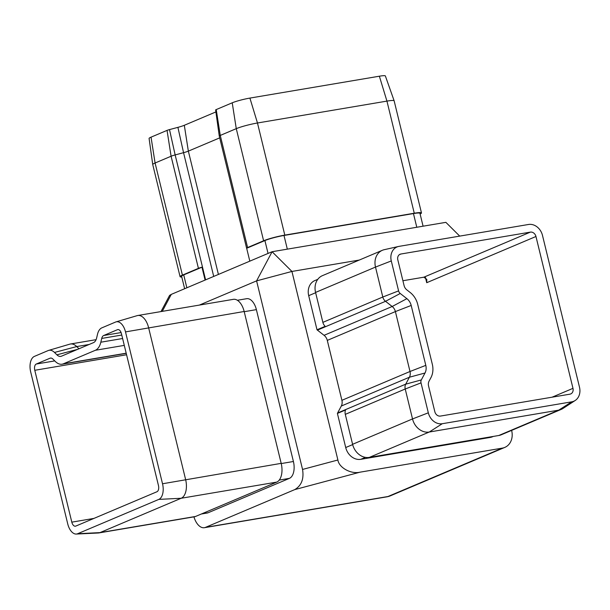<?xml version="1.0" encoding="UTF-8"?>
<svg xmlns="http://www.w3.org/2000/svg" width="610" height="610" viewBox="0 0 610 610"><rect width="100%" height="100%" fill="white"/><g stroke="black" fill="none" stroke-linecap="round" stroke-linejoin="round"><path stroke-width="0.91" d="M425.422 277.397L426.718 282.704L426.809 279.372L423.851 277.192L402.905 280.737M156.961 491.744A5.276 2.905 -99.6 0 0 158.447 485.491L121.421 333.632A5.276 2.905 -99.6 0 0 117.822 329.575A5.276 2.905 -99.6 0 0 117.455 329.682L103.708 335.5A6.687 3.683 -99.6 0 0 101.725 338.428L100.833 342.202A18.468 10.156 80.4 0 1 95.366 350.277L63.333 363.827A18.468 10.156 80.4 0 1 62.06 364.2A18.468 10.156 80.4 0 1 55.319 361.455L52.925 359.077A6.687 3.683 -99.6 0 0 50.477 358.085A6.687 3.683 -99.6 0 0 50.02 358.215L36.272 364.033A5.276 2.905 -99.6 0 0 34.785 370.285L71.812 522.152A5.276 2.905 -99.6 0 0 75.411 526.201A5.276 2.905 -99.6 0 0 75.777 526.095L156.961 491.744M398.559 246.463L384.216 249.696A15.829 13.107 67.1 0 0 382.363 250.291A15.829 13.107 67.1 0 0 375.501 267.073L382.798 297.017A6.687 5.536 67.1 0 0 385.528 301.31L392.169 306.494A7.915 6.55 -112.9 0 1 395.394 311.58L410.004 371.498A7.915 6.55 -112.9 0 1 409.409 377.224L405.719 384.163A6.687 5.536 67.1 0 0 405.223 389.005L412.52 418.94A15.829 13.107 67.1 0 0 429.28 432.025L558.745 410.141A15.829 13.107 67.1 0 0 561.185 409.424A15.829 13.107 67.1 0 0 562.9 408.517L575.207 400.473A13.191 10.919 67.1 0 0 579.5 387.251L542.481 235.384A13.191 10.919 67.1 0 0 528.512 224.48L399.047 246.364A13.191 10.919 67.1 0 0 398.559 246.463A13.191 10.919 67.1 0 0 391.292 260.943L398.589 290.886A4.049 3.355 67.1 0 0 400.244 293.486L406.885 298.671A10.553 8.738 -112.9 0 1 411.193 305.45L425.795 365.367A10.553 8.738 -112.9 0 1 425.01 373.007L421.319 379.938A4.049 3.355 67.1 0 0 421.014 382.874L428.319 412.81A13.191 10.919 67.1 0 0 442.28 423.714L571.745 401.83A13.191 10.919 67.1 0 0 575.207 400.473M382.363 250.291L322.431 275.651A15.829 13.107 67.1 0 0 315.561 292.434L322.865 322.37A6.687 5.536 67.1 0 0 325.183 326.327L317.009 329.781A6.687 5.536 -112.9 0 0 317.413 330.124L324.062 335.317A7.915 6.55 67.1 0 1 327.288 340.395L341.897 400.312A7.915 6.55 67.1 0 1 341.303 406.039L337.612 412.978A6.687 5.536 -112.9 0 0 337.399 413.42L345.573 409.966A6.687 5.536 67.1 0 0 345.29 414.358L352.588 444.301A15.829 13.107 67.1 0 0 369.347 457.386L498.805 435.494A15.829 13.107 67.1 0 0 501.252 434.785L561.185 409.424M116.03 321.882L137.22 315.629A15.829 8.708 80.4 0 1 137.784 315.5A15.829 8.708 80.4 0 1 148.596 327.654L185.615 479.521A15.829 8.708 80.4 0 1 181.17 498.263L99.979 532.614A15.829 8.708 80.4 0 1 98.896 532.934A15.829 8.708 80.4 0 1 98.324 532.995L76.258 534.055A13.191 7.259 80.4 0 1 67.725 523.876L30.698 372.008A13.191 7.259 80.4 0 1 34.404 356.392L48.152 350.575A14.602 8.037 80.4 0 1 48.64 350.399A14.602 8.037 80.4 0 1 54.496 352.45L56.89 354.829A10.553 5.803 -99.6 0 0 61.114 356.309A10.553 5.803 -99.6 0 0 61.465 356.187L93.498 342.629A10.553 5.803 -99.6 0 0 96.624 338.016L97.516 334.242A14.602 8.037 80.4 0 1 101.847 327.86L115.595 322.042A13.191 7.259 80.4 0 1 116.03 321.882A13.191 7.259 80.4 0 1 125.507 331.901L162.527 483.768A13.191 7.259 80.4 0 1 158.829 499.392L77.638 533.735A13.191 7.259 80.4 0 1 76.258 534.055M77.638 533.735L99.979 532.614L195.558 516.457A15.829 8.708 80.4 0 1 194.468 516.777L98.896 532.934M195.558 516.457L276.742 482.106A15.829 8.708 80.4 0 0 281.187 463.356L244.168 311.489A15.829 8.708 80.4 0 0 233.356 299.342L137.784 315.5M48.64 350.399L69.83 344.147A17.24 9.485 80.4 0 1 70.44 344.002A17.24 9.485 80.4 0 1 76.738 346.564L78.965 348.783M237.366 300.272L246.654 298.702A14.243 7.838 80.4 0 1 256.383 309.636L293.41 461.503A14.243 7.838 80.4 0 1 289.407 478.37L208.216 512.72A14.243 7.838 80.4 0 1 207.24 513.01L201.346 514.009M193.934 516.861A15.829 8.708 -99.6 0 0 204.388 527.696A15.829 8.708 -99.6 0 0 205.478 527.375L294.721 489.616C301.454 485.697 304.07 478.964 302.552 469.441L256.589 280.875L199.363 305.091M160.987 311.58L169.595 295.392L171.296 294.371L272.098 251.724L445.872 222.345L459.719 236.108M317.787 279.334L314.874 280.569A14.243 11.796 67.1 0 0 308.698 295.667L317.009 329.781M337.399 413.42L345.717 447.534A14.243 11.796 67.1 0 0 360.8 459.315L490.265 437.423A14.243 11.796 67.1 0 0 492.461 436.783L493.307 436.424M359.298 260.051L291.931 271.442L337.894 460.001C338.916 467.702 351.101 474.397 360.06 472.171L502.365 448.114A15.829 13.107 67.1 0 0 504.805 447.404A15.829 13.107 67.1 0 0 511.676 430.622L511.622 430.401M256.589 280.875L291.931 271.442L272.098 251.724L256.589 280.875M215.894 111.927L184.311 125.286A10.553 1.136 -13.7 0 1 177.914 127.353L169.504 129.595A4.049 0.435 166.3 0 0 167.048 130.387L151.044 137.158A13.191 1.426 166.3 0 0 149.084 138.432L152.736 164.532A15.829 1.708 166.3 0 0 152.736 164.547L180.072 276.665A15.829 1.708 166.3 0 0 181.78 277.016M379.367 76.204L386.938 101.107A15.829 1.708 166.3 0 1 394.136 100.802A15.829 1.708 166.3 0 0 394.136 100.802L385.367 75.945A13.191 1.426 166.3 0 0 379.367 76.204L249.902 98.088A13.191 1.426 166.3 0 0 232.227 102.808L216.222 109.579A4.049 0.435 166.3 0 0 215.627 109.968L219.272 136.076A6.687 0.724 166.3 0 0 219.272 136.083L246.608 248.194A6.687 0.724 -13.7 0 1 247.599 247.546L263.604 240.775A15.829 1.708 166.3 0 1 284.809 235.109L414.266 213.225A15.829 1.708 166.3 0 1 421.472 212.936A15.829 1.708 166.3 0 1 420.115 214.034M414.266 213.225L386.938 101.107L257.473 122.991A15.829 1.708 166.3 0 0 236.268 128.657L220.263 135.428A6.687 0.724 166.3 0 0 219.272 136.076M219.707 137.868L188.353 151.135A7.915 0.854 -13.7 0 1 183.549 152.683L175.146 154.925A6.687 0.724 166.3 0 0 171.09 156.236L155.085 163.007A15.829 1.708 166.3 0 0 152.736 164.532M167.048 130.387L171.09 156.236L198.418 268.347L182.413 275.125A15.829 1.708 166.3 0 0 180.072 276.665M198.418 268.347A6.687 0.724 -13.7 0 1 201.956 267.188L205.097 280.074M249.81 261.156L246.669 248.27A6.687 0.724 -13.7 0 1 246.608 248.194M535.961 236.489L572.981 388.349A5.276 4.369 -112.9 0 1 570.693 393.946A5.276 4.369 -112.9 0 1 569.885 394.182L440.42 416.073A5.276 4.369 -112.9 0 1 434.831 411.712L428.563 385.993A6.687 5.536 -112.9 0 1 429.059 381.151L430.934 377.628A18.468 15.288 67.1 0 0 432.315 364.262L417.705 304.344A18.468 15.288 67.1 0 0 410.179 292.487L406.809 289.857A6.687 5.536 -112.9 0 1 404.079 285.556L397.812 259.845A5.276 4.369 -112.9 0 1 400.099 254.248A5.276 4.369 -112.9 0 1 400.915 254.012L530.372 232.12A5.276 4.369 -112.9 0 1 535.961 236.489L426.718 282.704M201.956 267.188L183.717 274.904A14.243 1.54 166.3 0 0 181.605 276.292L184.639 288.728M423.081 226.203L419.939 213.309A14.243 1.54 166.3 0 0 413.45 213.569L283.993 235.46A14.243 1.54 166.3 0 0 264.908 240.554L246.669 248.27M391.292 260.943L375.501 267.073L315.561 292.434M398.589 290.886L382.798 297.017L322.865 322.37M400.244 293.486L385.528 301.31L317.413 330.124M421.014 382.874L405.223 389.005L345.29 414.358M421.319 379.938L405.719 384.163L337.612 412.978M428.319 412.81L412.52 418.94L352.588 444.301M442.28 423.714L429.28 432.025L369.347 457.386M571.745 401.83L558.745 410.141L498.805 435.494M406.885 298.671L392.169 306.494L324.062 335.317M411.193 305.45L395.394 311.58L327.288 340.395M425.795 365.367L410.004 371.498L341.897 400.312M425.01 373.007L409.409 377.224L341.303 406.039M158.829 499.392L181.17 498.263L276.742 482.106M162.527 483.768L281.187 463.356M125.507 331.901L244.168 311.489M54.496 352.45L76.738 346.564L89.167 344.467M360.06 472.171L294.721 489.616M205.478 527.375L387.945 496.525L502.365 448.114M302.552 469.441L337.894 460.001M171.296 294.371L162.26 311.367M249.902 98.088L257.473 122.991L284.809 235.109M232.227 102.808L236.268 128.657L263.604 240.775M151.044 137.158L155.085 163.007L182.413 275.125M169.504 129.595L175.146 154.925L205.6 279.86M177.914 127.353L183.549 152.683L213.713 276.429M184.311 125.286L188.353 151.135L218.41 274.439M216.222 109.579L220.263 135.428L247.599 247.546M572.981 388.349L552.096 397.186M93.94 518.409L71.812 522.152M126.575 354.768L34.785 370.285M54.763 360.906L36.272 364.033M50.958 358.062L50.02 358.215M126.194 353.198L63.333 363.827M124.287 345.382L95.366 350.277M122.618 338.519L100.833 342.202M121.764 335.042L101.725 338.428M121.093 332.564L103.708 335.5M118.195 329.56L117.455 329.682M183.717 274.904L186.858 287.79M264.908 240.554L268.049 253.44M283.993 235.46L287.325 249.147M413.45 213.569L416.79 227.263M289.407 478.37L279.243 480.093M293.41 461.503L281.24 463.562M256.383 309.636L244.221 311.695M208.216 512.72L201.826 513.803M77.638 349.339L56.89 354.829M315.637 292.731L308.698 295.667M492.171 436.623L490.265 437.423M365.405 457.363L360.8 459.315M352.664 444.599L345.717 447.534M530.372 232.12L423.851 277.192M400.915 254.012L399.359 254.667M390.385 495.816A15.829 13.107 -112.9 0 1 387.945 496.525A15.829 8.708 -99.6 0 1 386.854 496.845A15.829 15.829 0 0 0 390.385 495.816L504.805 447.404M70.44 344.002L96.09 339.671M394.144 100.818L421.472 212.936M126.232 353.35L62.06 364.2M386.854 496.845L204.388 527.696"/></g></svg>
